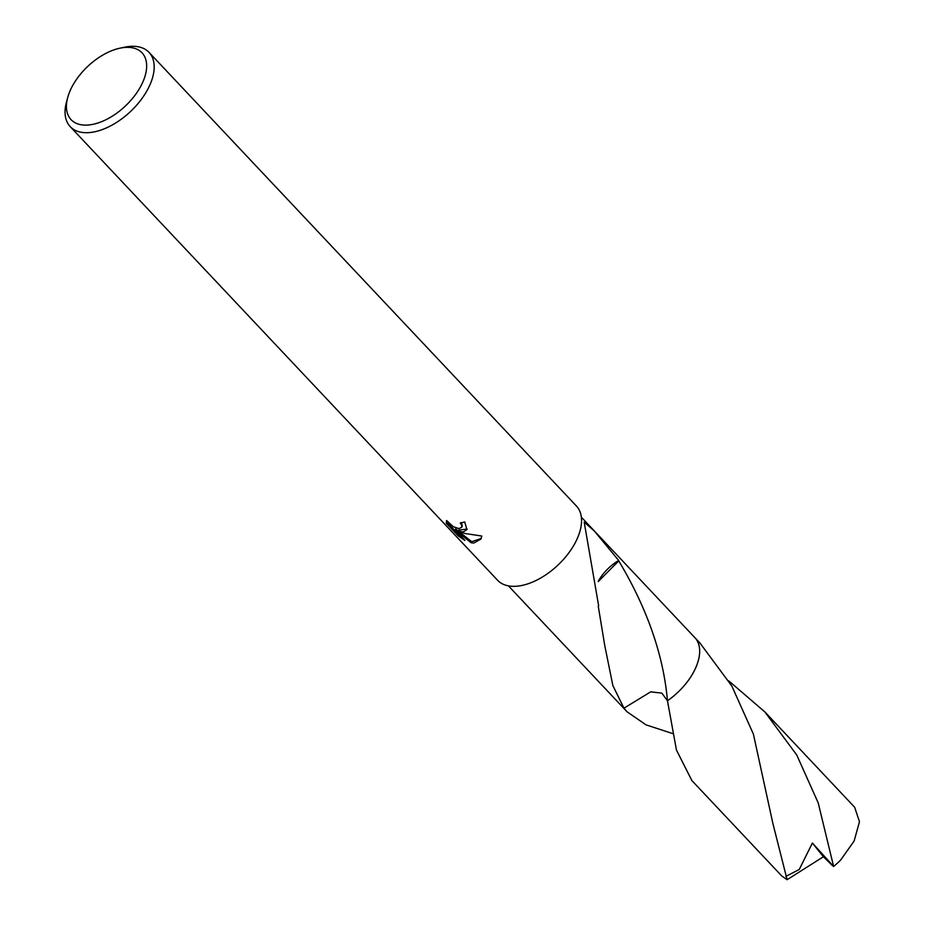 <?xml version="1.0" encoding="UTF-8"?>
<svg xmlns="http://www.w3.org/2000/svg" width="926" height="926" viewBox="0 0 926 926"><rect width="100%" height="100%" fill="white"/><g stroke="black" fill="none" stroke-linecap="round" stroke-linejoin="round"><path stroke-width="1.39" d="M463.359 531.929L458.162 531.2L464.817 533.48L481.775 536.027L480.941 539.059L473.823 543.041L471.172 542.786L455.071 529.985L464.898 540.425L458.324 535.992L446.193 523.121L446.621 520.539L453.323 526.732L458.891 528.607L461.692 527.311L461.796 525.366L460.268 522.901A54.148 30.361 -43.3 0 0 464.736 521.986L466.901 529.626L463.359 531.929M119.963 48.175L124.524 47.214A54.148 30.361 136.7 0 1 132.001 46.3A54.148 30.361 136.7 0 1 149.028 52.365A54.148 30.361 136.7 0 1 140.486 100.506A54.148 30.361 136.7 0 1 87.218 132.696A54.148 30.361 136.7 0 1 70.202 126.63A54.148 30.361 136.7 0 1 66.522 101.86L67.748 97.369A48.731 27.317 136.7 0 1 119.963 48.175A48.731 27.317 136.7 0 1 126.688 47.353A48.731 27.317 136.7 0 1 141.227 85.389A48.731 27.317 136.7 0 1 86.384 125.114A48.731 27.317 136.7 0 1 67.748 97.369M149.028 52.365L576.412 506.001A54.148 30.361 136.7 0 1 567.87 554.13A54.148 30.361 136.7 0 1 514.601 586.332A54.148 30.361 136.7 0 1 497.586 580.255L70.202 126.63M618.718 560.832C647.193 608.475 663.444 655.122 667.472 700.774L661.824 693.111L650.677 691.861L623.974 708.17A50.085 28.081 136.7 0 1 621.983 706.376L508.443 585.869M672.797 733.623L645.978 724.838L627.041 711.77L623.962 708.17L612.873 685.61L604.701 645.237L598.254 606.148A50.085 28.081 -43.3 0 0 598.647 605.754L584.19 522.137L594.318 530.968L618.672 560.473A33.394 18.717 -43.3 0 0 598.265 581.308M461.553 522.681L462.259 526.223M446.494 520.644L446.783 521.986L458.902 534.858L458.312 535.992M446.772 521.986L446.193 523.121M467.155 529.047L458.717 530.112L458.162 531.2M458.902 534.858L461.53 536.848M455.071 529.985L455.638 528.885L458.243 531.026M458.717 531.42L471.728 541.698L481.219 538.469M471.728 541.698L471.172 542.786M618.672 560.473A50.085 28.081 136.7 0 1 618.765 560.901L598.277 581.54M694.454 637.215A50.097 28.093 136.7 0 1 694.917 637.678A50.097 28.093 136.7 0 1 694.106 671.165A50.097 28.093 136.7 0 1 667.472 700.774L676.455 750.06L691.884 780.583L781.718 875.927L787.112 879.7L772.874 823.434L753.394 734.098L731.864 686.085L699.975 643.061L694.917 637.678A50.085 28.081 136.7 0 1 667.461 700.762A50.097 28.081 136.7 0 0 694.581 637.354M627.041 711.77L621.983 706.399A50.097 28.093 136.7 0 0 623.962 708.17L623.974 708.17A50.097 28.081 136.7 0 1 621.67 706.052M728.762 680.876L764.807 711.874L796.73 754.956L818.214 802.911L833.62 866.481L812.391 843.042L799.265 869.456L785.861 876.39M764.807 711.874L854.629 807.229L859.478 821.709L854.119 841.028L840.75 859.907A50.085 28.081 136.7 0 1 833.62 866.481M832.694 865.868L823.411 856.747L812.391 843.042M823.411 856.747L787.112 879.7M461.692 527.311L462.259 526.234M694.894 637.69L581.366 517.183M668.04 704.397L668.132 704.975"/></g></svg>
